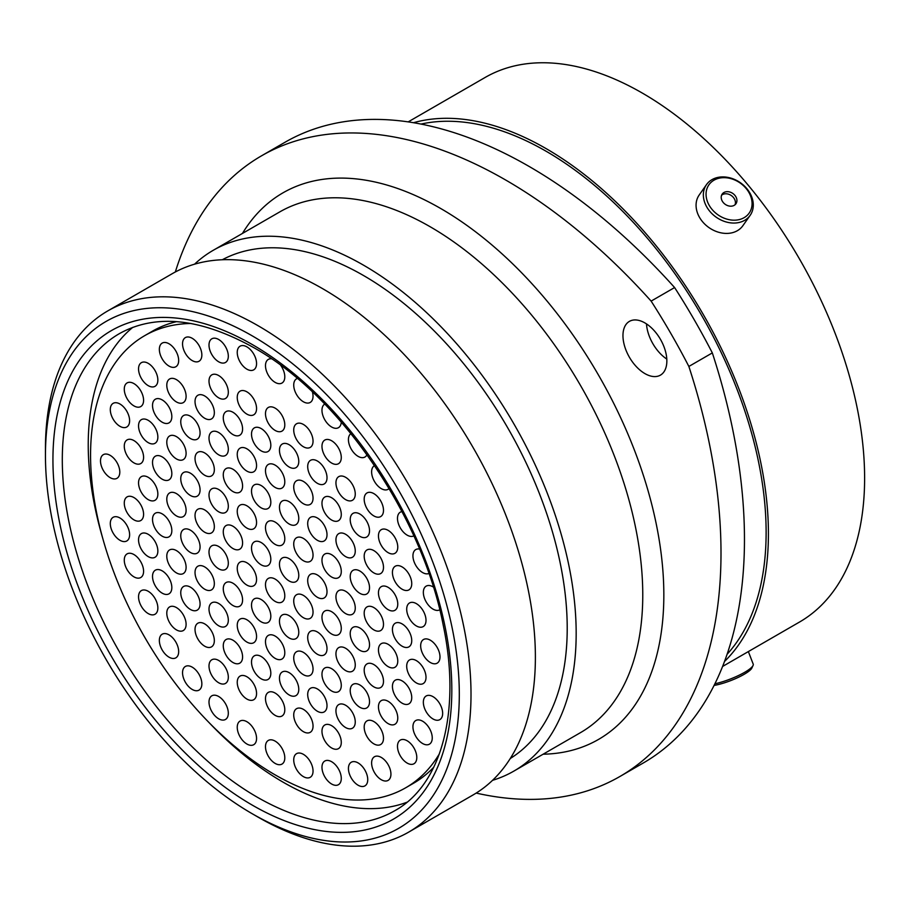 <?xml version="1.0" encoding="UTF-8"?>
<svg xmlns="http://www.w3.org/2000/svg" width="909" height="909" viewBox="0 0 909 909"><rect width="100%" height="100%" fill="white"/><g stroke="black" fill="none" stroke-linecap="round" stroke-linejoin="round"><path stroke-width="1.36" d="M258.224 817.214L252.372 813.828A292.641 168.96 -120 0 0 252.384 813.828A292.641 168.96 -120 0 0 459.306 694.362A292.641 168.96 -120 0 0 252.384 335.944A292.641 168.96 -120 0 0 45.45 455.42A292.641 168.96 -120 0 0 252.372 813.828L258.236 817.214A300.913 173.733 60 0 1 258.224 817.214A300.913 173.733 60 0 1 258.224 817.202A300.913 173.733 60 0 0 408.686 832.11L473.066 794.955A300.913 173.733 60 0 0 519.187 553.82A300.913 173.733 60 0 0 322.604 288.653A300.913 173.733 60 0 0 172.142 273.745L107.773 310.912A300.913 173.733 60 0 1 258.236 325.808A300.913 173.733 60 0 1 454.818 590.986A300.913 173.733 60 0 1 408.686 832.11M644.913 322.922A31.031 17.919 -120 0 0 629.392 321.388A31.031 17.919 -120 0 0 624.631 346.249A31.031 17.919 -120 0 0 644.913 373.599A31.031 17.919 -120 0 0 660.423 375.144A31.031 17.919 -120 0 0 665.183 350.272A31.031 17.919 -120 0 0 644.913 322.922M666.797 359.078A31.031 17.919 60 0 1 646.492 323.899M222.307 259.747A288.005 166.279 60 0 1 363.566 275.541A288.005 166.279 60 0 1 550.968 526.856A288.005 166.279 60 0 1 510.267 758.504M194.549 264.189A300.674 173.596 60 0 1 213.229 250.305A300.674 173.596 60 0 1 363.566 265.201A300.674 173.596 60 0 1 559.989 530.152A300.674 173.596 60 0 1 513.903 771.082A300.674 173.596 60 0 1 492.53 780.331M420.969 124.079A311.185 179.664 60 0 1 546.093 151.235A311.185 179.664 60 0 1 740.96 399.835A311.185 179.664 60 0 1 727.086 654.298M413.47 122.715A314.412 181.527 60 0 1 546.093 148.599A314.412 181.527 60 0 1 744.732 404.698A314.412 181.527 60 0 1 724.518 661.479M408.186 121.886L485.099 77.481A314.412 181.527 60 0 1 642.299 93.059A314.412 181.527 60 0 1 847.699 370.122A314.412 181.527 60 0 1 799.5 622.051L722.587 666.456M712.326 352.908A488.292 281.915 60 0 1 643.345 762.958L619.87 776.513A488.292 281.915 -120 0 0 688.863 366.452L712.326 352.908A460.147 265.667 60 0 0 674.603 287.551L651.128 301.106A460.147 265.667 60 0 1 688.863 366.452M651.128 301.106A488.292 281.915 -120 0 0 261.519 155.825L284.994 142.27A488.292 281.915 60 0 1 674.603 287.551M476.18 793.08A488.292 281.915 -120 0 0 619.87 776.513M261.519 155.825A488.292 281.915 -120 0 0 175.323 271.984M45.45 455.42L45.45 448.66A300.913 173.733 60 0 1 107.773 310.912M714.906 683.784A26.702 5.647 -21.2 0 0 751.925 667.047A26.702 5.647 -21.2 0 0 753.061 665.468L751.857 668.035A24.6 5.193 158.8 0 1 750.811 669.49A24.6 5.193 158.8 0 1 714.099 685.409M753.061 665.468A26.702 5.647 -21.2 0 0 753.209 664.104L748.357 651.583M733.415 220.171A24.6 19.396 35.1 0 0 751.663 199.605A24.6 19.396 35.1 0 0 724.723 177.675A24.6 19.396 35.1 0 0 706.475 198.253A24.6 19.396 35.1 0 0 733.415 220.171M723.609 176.925A26.702 21.055 -144.9 0 1 748.539 190.879A26.702 21.055 -144.9 0 1 750.164 215.331A26.702 21.055 -144.9 0 1 733.04 223.046A26.702 21.055 -144.9 0 1 708.111 209.093A26.702 21.055 -144.9 0 1 706.486 184.629A26.702 21.055 -144.9 0 1 723.609 176.925M721.348 198.696A8.408 6.636 35.1 0 0 727.825 205.673A8.408 6.636 35.1 0 0 735.949 203.764A8.408 6.636 35.1 0 0 736.79 199.162A8.408 6.636 35.1 0 0 730.302 192.174A8.408 6.636 35.1 0 0 722.189 194.094A8.408 6.636 35.1 0 0 721.348 198.696M735.074 204.73A8.408 6.636 35.1 0 0 735.301 201.275A8.408 6.636 35.1 0 0 729.575 194.583A8.408 6.636 35.1 0 0 721.576 195.242M706.486 184.629L699.203 194.992A26.702 21.055 35.1 0 0 700.828 219.455A26.702 21.055 35.1 0 0 725.757 233.408A26.702 21.055 35.1 0 0 742.88 225.693L750.164 215.331M289.119 580.965A13.658 7.886 60 0 1 280.199 568.932A13.658 7.886 60 0 1 282.29 557.99A13.658 7.886 60 0 1 289.119 558.66A13.658 7.886 60 0 1 298.038 570.693A13.658 7.886 60 0 1 295.948 581.646A13.658 7.886 60 0 1 289.119 580.965M303.39 617.7A13.658 7.886 60 0 1 294.459 605.667A13.658 7.886 60 0 1 296.561 594.725A13.658 7.886 60 0 1 303.39 595.395A13.658 7.886 60 0 1 312.31 607.428A13.658 7.886 60 0 1 310.208 618.37A13.658 7.886 60 0 1 303.39 617.7M275.143 601.394A13.658 7.886 60 0 1 266.223 589.362A13.658 7.886 60 0 1 268.314 578.419A13.658 7.886 60 0 1 275.143 579.09A13.658 7.886 60 0 1 284.062 591.123A13.658 7.886 60 0 1 281.972 602.065A13.658 7.886 60 0 1 275.143 601.394M246.896 585.089A13.658 7.886 60 0 1 237.976 573.056A13.658 7.886 60 0 1 240.078 562.103A13.658 7.886 60 0 1 246.896 562.785A13.658 7.886 60 0 1 255.827 574.818A13.658 7.886 60 0 1 253.725 585.76A13.658 7.886 60 0 1 246.896 585.089M232.931 548.525A13.658 7.886 60 0 1 224.012 536.492A13.658 7.886 60 0 1 226.102 525.55A13.658 7.886 60 0 1 232.931 526.231A13.658 7.886 60 0 1 241.851 538.264A13.658 7.886 60 0 1 239.76 549.206A13.658 7.886 60 0 1 232.931 548.525M246.896 528.095A13.658 7.886 60 0 1 237.976 516.062A13.658 7.886 60 0 1 240.078 505.12A13.658 7.886 60 0 1 246.896 505.802A13.658 7.886 60 0 1 255.827 517.835A13.658 7.886 60 0 1 253.725 528.777A13.658 7.886 60 0 1 246.896 528.095M303.39 560.717A13.658 7.886 60 0 1 294.459 548.672A13.658 7.886 60 0 1 296.561 537.73A13.658 7.886 60 0 1 303.39 538.412A13.658 7.886 60 0 1 312.31 550.445A13.658 7.886 60 0 1 310.208 561.387A13.658 7.886 60 0 1 303.39 560.717M317.355 597.27A13.658 7.886 60 0 1 308.435 585.237A13.658 7.886 60 0 1 310.526 574.295A13.658 7.886 60 0 1 317.355 574.965A13.658 7.886 60 0 1 326.274 587.009A13.658 7.886 60 0 1 324.183 597.952A13.658 7.886 60 0 1 317.355 597.27M331.626 634.005A13.658 7.886 60 0 1 322.706 621.972A13.658 7.886 60 0 1 324.797 611.03A13.658 7.886 60 0 1 331.626 611.7A13.658 7.886 60 0 1 340.545 623.733A13.658 7.886 60 0 1 338.455 634.675A13.658 7.886 60 0 1 331.626 634.005M317.355 654.253A13.658 7.886 60 0 1 308.435 642.22A13.658 7.886 60 0 1 310.526 631.278A13.658 7.886 60 0 1 317.355 631.96A13.658 7.886 60 0 1 326.274 643.992A13.658 7.886 60 0 1 324.183 654.934A13.658 7.886 60 0 1 317.355 654.253M289.119 637.948A13.658 7.886 60 0 1 280.199 625.915A13.658 7.886 60 0 1 282.29 614.973A13.658 7.886 60 0 1 289.119 615.654A13.658 7.886 60 0 1 298.038 627.687A13.658 7.886 60 0 1 295.948 638.629A13.658 7.886 60 0 1 289.119 637.948M261.167 621.813A13.658 7.886 60 0 1 252.248 609.78A13.658 7.886 60 0 1 254.338 598.838A13.658 7.886 60 0 1 261.167 599.52A13.658 7.886 60 0 1 270.087 611.552A13.658 7.886 60 0 1 267.996 622.495A13.658 7.886 60 0 1 261.167 621.813M232.931 605.508A13.658 7.886 60 0 1 224.012 593.475A13.658 7.886 60 0 1 226.102 582.533A13.658 7.886 60 0 1 232.931 583.214A13.658 7.886 60 0 1 241.851 595.247A13.658 7.886 60 0 1 239.76 606.189A13.658 7.886 60 0 1 232.931 605.508M218.66 568.784A13.658 7.886 60 0 1 209.74 556.751A13.658 7.886 60 0 1 211.831 545.798A13.658 7.886 60 0 1 218.66 546.479A13.658 7.886 60 0 1 227.58 558.512A13.658 7.886 60 0 1 225.489 569.454A13.658 7.886 60 0 1 218.66 568.784M204.684 532.219A13.658 7.886 60 0 1 195.765 520.187A13.658 7.886 60 0 1 197.855 509.245A13.658 7.886 60 0 1 204.684 509.926A13.658 7.886 60 0 1 213.604 521.959A13.658 7.886 60 0 1 211.513 532.901A13.658 7.886 60 0 1 204.684 532.219M218.66 511.79A13.658 7.886 60 0 1 209.74 499.757A13.658 7.886 60 0 1 211.831 488.815A13.658 7.886 60 0 1 218.66 489.497A13.658 7.886 60 0 1 227.58 501.529A13.658 7.886 60 0 1 225.489 512.471A13.658 7.886 60 0 1 218.66 511.79M232.931 491.542A13.658 7.886 60 0 1 224.012 479.509A13.658 7.886 60 0 1 226.102 468.567A13.658 7.886 60 0 1 232.931 469.237A13.658 7.886 60 0 1 241.851 481.27A13.658 7.886 60 0 1 239.76 492.224A13.658 7.886 60 0 1 232.931 491.542M261.167 507.847A13.658 7.886 60 0 1 252.248 495.814A13.658 7.886 60 0 1 254.338 484.872A13.658 7.886 60 0 1 261.167 485.542A13.658 7.886 60 0 1 270.087 497.587A13.658 7.886 60 0 1 267.996 508.529A13.658 7.886 60 0 1 261.167 507.847M289.119 523.982A13.658 7.886 60 0 1 280.199 511.949A13.658 7.886 60 0 1 282.29 501.007A13.658 7.886 60 0 1 289.119 501.677A13.658 7.886 60 0 1 298.038 513.71A13.658 7.886 60 0 1 295.948 524.652A13.658 7.886 60 0 1 289.119 523.982M317.355 540.287A13.658 7.886 60 0 1 308.435 528.254A13.658 7.886 60 0 1 310.526 517.312A13.658 7.886 60 0 1 317.355 517.982A13.658 7.886 60 0 1 326.274 530.015A13.658 7.886 60 0 1 324.183 540.957A13.658 7.886 60 0 1 317.355 540.287M331.626 577.022A13.658 7.886 60 0 1 322.706 564.978A13.658 7.886 60 0 1 324.797 554.036A13.658 7.886 60 0 1 331.626 554.717A13.658 7.886 60 0 1 340.545 566.75A13.658 7.886 60 0 1 338.455 577.692A13.658 7.886 60 0 1 331.626 577.022M345.602 613.575A13.658 7.886 60 0 1 336.682 601.542A13.658 7.886 60 0 1 338.773 590.6A13.658 7.886 60 0 1 345.602 591.27A13.658 7.886 60 0 1 354.521 603.315A13.658 7.886 60 0 1 352.431 614.257A13.658 7.886 60 0 1 345.602 613.575M359.873 650.31A13.658 7.886 60 0 1 350.954 638.277A13.658 7.886 60 0 1 353.044 627.335A13.658 7.886 60 0 1 359.873 628.005A13.658 7.886 60 0 1 368.793 640.038A13.658 7.886 60 0 1 366.702 650.98A13.658 7.886 60 0 1 359.873 650.31M345.602 670.558A13.658 7.886 60 0 1 336.682 658.525A13.658 7.886 60 0 1 338.773 647.583A13.658 7.886 60 0 1 345.602 648.265A13.658 7.886 60 0 1 354.521 660.298A13.658 7.886 60 0 1 352.431 671.24A13.658 7.886 60 0 1 345.602 670.558M331.626 690.988A13.658 7.886 60 0 1 322.706 678.955A13.658 7.886 60 0 1 324.797 668.013A13.658 7.886 60 0 1 331.626 668.683A13.658 7.886 60 0 1 340.545 680.716A13.658 7.886 60 0 1 338.455 691.658A13.658 7.886 60 0 1 331.626 690.988M303.39 674.683A13.658 7.886 60 0 1 294.459 662.65A13.658 7.886 60 0 1 296.561 651.708A13.658 7.886 60 0 1 303.39 652.378A13.658 7.886 60 0 1 312.31 664.411A13.658 7.886 60 0 1 310.208 675.353A13.658 7.886 60 0 1 303.39 674.683M275.143 658.377A13.658 7.886 60 0 1 266.223 646.344A13.658 7.886 60 0 1 268.314 635.402A13.658 7.886 60 0 1 275.143 636.073A13.658 7.886 60 0 1 284.062 648.106A13.658 7.886 60 0 1 281.972 659.048A13.658 7.886 60 0 1 275.143 658.377M246.896 642.072A13.658 7.886 60 0 1 237.976 630.039A13.658 7.886 60 0 1 240.078 619.097A13.658 7.886 60 0 1 246.896 619.768A13.658 7.886 60 0 1 255.827 631.8A13.658 7.886 60 0 1 253.725 642.743A13.658 7.886 60 0 1 246.896 642.072M218.66 625.767A13.658 7.886 60 0 1 209.74 613.734A13.658 7.886 60 0 1 211.831 602.792A13.658 7.886 60 0 1 218.66 603.462A13.658 7.886 60 0 1 227.58 615.495A13.658 7.886 60 0 1 225.489 626.437A13.658 7.886 60 0 1 218.66 625.767M204.684 589.202A13.658 7.886 60 0 1 195.765 577.17A13.658 7.886 60 0 1 197.855 566.227A13.658 7.886 60 0 1 204.684 566.909A13.658 7.886 60 0 1 213.604 578.942A13.658 7.886 60 0 1 211.513 589.884A13.658 7.886 60 0 1 204.684 589.202M190.413 552.479A13.658 7.886 60 0 1 181.493 540.435A13.658 7.886 60 0 1 183.584 529.492A13.658 7.886 60 0 1 190.413 530.174A13.658 7.886 60 0 1 199.332 542.207A13.658 7.886 60 0 1 197.242 553.149A13.658 7.886 60 0 1 190.413 552.479M176.448 515.914A13.658 7.886 60 0 1 167.529 503.881A13.658 7.886 60 0 1 169.619 492.939A13.658 7.886 60 0 1 176.448 493.61A13.658 7.886 60 0 1 185.368 505.654A13.658 7.886 60 0 1 183.277 516.596A13.658 7.886 60 0 1 176.448 515.914M190.413 495.485A13.658 7.886 60 0 1 181.493 483.452A13.658 7.886 60 0 1 183.584 472.51A13.658 7.886 60 0 1 190.413 473.191A13.658 7.886 60 0 1 199.332 485.224A13.658 7.886 60 0 1 197.242 496.166A13.658 7.886 60 0 1 190.413 495.485M204.684 475.237A13.658 7.886 60 0 1 195.765 463.204A13.658 7.886 60 0 1 197.855 452.262A13.658 7.886 60 0 1 204.684 452.932A13.658 7.886 60 0 1 213.604 464.965A13.658 7.886 60 0 1 211.513 475.907A13.658 7.886 60 0 1 204.684 475.237M218.66 454.807A13.658 7.886 60 0 1 209.74 442.774A13.658 7.886 60 0 1 211.831 431.832A13.658 7.886 60 0 1 218.66 432.514A13.658 7.886 60 0 1 227.58 444.546A13.658 7.886 60 0 1 225.489 455.489A13.658 7.886 60 0 1 218.66 454.807M246.896 471.112A13.658 7.886 60 0 1 237.976 459.079A13.658 7.886 60 0 1 240.078 448.137A13.658 7.886 60 0 1 246.896 448.819A13.658 7.886 60 0 1 255.827 460.852A13.658 7.886 60 0 1 253.725 471.794A13.658 7.886 60 0 1 246.896 471.112M275.143 487.417A13.658 7.886 60 0 1 266.223 475.384A13.658 7.886 60 0 1 268.314 464.442A13.658 7.886 60 0 1 275.143 465.124A13.658 7.886 60 0 1 284.062 477.157A13.658 7.886 60 0 1 281.972 488.099A13.658 7.886 60 0 1 275.143 487.417M303.39 503.722A13.658 7.886 60 0 1 294.459 491.689A13.658 7.886 60 0 1 296.561 480.747A13.658 7.886 60 0 1 303.39 481.429A13.658 7.886 60 0 1 312.31 493.462A13.658 7.886 60 0 1 310.208 504.404A13.658 7.886 60 0 1 303.39 503.722M331.626 520.028A13.658 7.886 60 0 1 322.706 507.995A13.658 7.886 60 0 1 324.797 497.053A13.658 7.886 60 0 1 331.626 497.734A13.658 7.886 60 0 1 340.545 509.767A13.658 7.886 60 0 1 338.455 520.709A13.658 7.886 60 0 1 331.626 520.028M345.602 556.592A13.658 7.886 60 0 1 336.682 544.559A13.658 7.886 60 0 1 338.773 533.617A13.658 7.886 60 0 1 345.602 534.287A13.658 7.886 60 0 1 354.521 546.32A13.658 7.886 60 0 1 352.431 557.262A13.658 7.886 60 0 1 345.602 556.592M359.873 593.327A13.658 7.886 60 0 1 350.954 581.294A13.658 7.886 60 0 1 353.044 570.341A13.658 7.886 60 0 1 359.873 571.022A13.658 7.886 60 0 1 368.793 583.055A13.658 7.886 60 0 1 366.702 593.997A13.658 7.886 60 0 1 359.873 593.327M373.838 629.88A13.658 7.886 60 0 1 364.918 617.847A13.658 7.886 60 0 1 367.009 606.905A13.658 7.886 60 0 1 373.838 607.576A13.658 7.886 60 0 1 382.757 619.62A13.658 7.886 60 0 1 380.666 630.562A13.658 7.886 60 0 1 373.838 629.88M388.109 666.615A13.658 7.886 60 0 1 379.189 654.582A13.658 7.886 60 0 1 381.28 643.64A13.658 7.886 60 0 1 388.109 644.311A13.658 7.886 60 0 1 397.028 656.343A13.658 7.886 60 0 1 394.938 667.286A13.658 7.886 60 0 1 388.109 666.615M373.838 686.863A13.658 7.886 60 0 1 364.918 674.83A13.658 7.886 60 0 1 367.009 663.888A13.658 7.886 60 0 1 373.838 664.57A13.658 7.886 60 0 1 382.757 676.603A13.658 7.886 60 0 1 380.666 687.545A13.658 7.886 60 0 1 373.838 686.863M359.873 707.293A13.658 7.886 60 0 1 350.954 695.26A13.658 7.886 60 0 1 353.044 684.318A13.658 7.886 60 0 1 359.873 684.988A13.658 7.886 60 0 1 368.793 697.021A13.658 7.886 60 0 1 366.702 707.963A13.658 7.886 60 0 1 359.873 707.293M345.602 727.541A13.658 7.886 60 0 1 336.682 715.508A13.658 7.886 60 0 1 338.773 704.566A13.658 7.886 60 0 1 345.602 705.248A13.658 7.886 60 0 1 354.521 717.281A13.658 7.886 60 0 1 352.431 728.223A13.658 7.886 60 0 1 345.602 727.541M317.355 711.236A13.658 7.886 60 0 1 308.435 699.203A13.658 7.886 60 0 1 310.526 688.261A13.658 7.886 60 0 1 317.355 688.942A13.658 7.886 60 0 1 326.274 700.975A13.658 7.886 60 0 1 324.183 711.917A13.658 7.886 60 0 1 317.355 711.236M289.119 694.931A13.658 7.886 60 0 1 280.199 682.898A13.658 7.886 60 0 1 282.29 671.956A13.658 7.886 60 0 1 289.119 672.637A13.658 7.886 60 0 1 298.038 684.67A13.658 7.886 60 0 1 295.948 695.612A13.658 7.886 60 0 1 289.119 694.931M261.167 678.796A13.658 7.886 60 0 1 252.248 666.763A13.658 7.886 60 0 1 254.338 655.821A13.658 7.886 60 0 1 261.167 656.503A13.658 7.886 60 0 1 270.087 668.535A13.658 7.886 60 0 1 267.996 679.477A13.658 7.886 60 0 1 261.167 678.796M232.931 662.491A13.658 7.886 60 0 1 224.012 650.458A13.658 7.886 60 0 1 226.102 639.516A13.658 7.886 60 0 1 232.931 640.197A13.658 7.886 60 0 1 241.851 652.23A13.658 7.886 60 0 1 239.76 663.172A13.658 7.886 60 0 1 232.931 662.491M204.684 646.185A13.658 7.886 60 0 1 195.765 634.152A13.658 7.886 60 0 1 197.855 623.21A13.658 7.886 60 0 1 204.684 623.892A13.658 7.886 60 0 1 213.604 635.925A13.658 7.886 60 0 1 211.513 646.867A13.658 7.886 60 0 1 204.684 646.185M190.413 609.462A13.658 7.886 60 0 1 181.493 597.429A13.658 7.886 60 0 1 183.584 586.487A13.658 7.886 60 0 1 190.413 587.157A13.658 7.886 60 0 1 199.332 599.19A13.658 7.886 60 0 1 197.242 610.132A13.658 7.886 60 0 1 190.413 609.462M176.448 572.897A13.658 7.886 60 0 1 167.529 560.864A13.658 7.886 60 0 1 169.619 549.922A13.658 7.886 60 0 1 176.448 550.604A13.658 7.886 60 0 1 185.368 562.637A13.658 7.886 60 0 1 183.277 573.579A13.658 7.886 60 0 1 176.448 572.897M162.177 536.174A13.658 7.886 60 0 1 153.257 524.129A13.658 7.886 60 0 1 155.348 513.187A13.658 7.886 60 0 1 162.177 513.869A13.658 7.886 60 0 1 171.097 525.902A13.658 7.886 60 0 1 169.006 536.844A13.658 7.886 60 0 1 162.177 536.174M148.201 499.609A13.658 7.886 60 0 1 139.282 487.576A13.658 7.886 60 0 1 141.372 476.634A13.658 7.886 60 0 1 148.201 477.305A13.658 7.886 60 0 1 157.121 489.349A13.658 7.886 60 0 1 155.03 500.291A13.658 7.886 60 0 1 148.201 499.609M162.177 479.179A13.658 7.886 60 0 1 153.257 467.146A13.658 7.886 60 0 1 155.348 456.204A13.658 7.886 60 0 1 162.177 456.886A13.658 7.886 60 0 1 171.097 468.919A13.658 7.886 60 0 1 169.006 479.861A13.658 7.886 60 0 1 162.177 479.179M176.448 458.931A13.658 7.886 60 0 1 167.529 446.898A13.658 7.886 60 0 1 169.619 435.956A13.658 7.886 60 0 1 176.448 436.627A13.658 7.886 60 0 1 185.368 448.66A13.658 7.886 60 0 1 183.277 459.602A13.658 7.886 60 0 1 176.448 458.931M190.413 438.502A13.658 7.886 60 0 1 181.493 426.469A13.658 7.886 60 0 1 183.584 415.527A13.658 7.886 60 0 1 190.413 416.208A13.658 7.886 60 0 1 199.332 428.241A13.658 7.886 60 0 1 197.242 439.183A13.658 7.886 60 0 1 190.413 438.502M204.684 418.254A13.658 7.886 60 0 1 195.765 406.221A13.658 7.886 60 0 1 197.855 395.279A13.658 7.886 60 0 1 204.684 395.949A13.658 7.886 60 0 1 213.604 407.982A13.658 7.886 60 0 1 211.513 418.924A13.658 7.886 60 0 1 204.684 418.254M232.931 434.559A13.658 7.886 60 0 1 224.012 422.526A13.658 7.886 60 0 1 226.102 411.584A13.658 7.886 60 0 1 232.931 412.254A13.658 7.886 60 0 1 241.851 424.287A13.658 7.886 60 0 1 239.76 435.229A13.658 7.886 60 0 1 232.931 434.559M261.167 450.864A13.658 7.886 60 0 1 252.248 438.831A13.658 7.886 60 0 1 254.338 427.889A13.658 7.886 60 0 1 261.167 428.559A13.658 7.886 60 0 1 270.087 440.592A13.658 7.886 60 0 1 267.996 451.534A13.658 7.886 60 0 1 261.167 450.864M289.119 466.999A13.658 7.886 60 0 1 280.199 454.966A13.658 7.886 60 0 1 282.29 444.024A13.658 7.886 60 0 1 289.119 444.694A13.658 7.886 60 0 1 298.038 456.727A13.658 7.886 60 0 1 295.948 467.669A13.658 7.886 60 0 1 289.119 466.999M317.355 483.304A13.658 7.886 60 0 1 308.435 471.271A13.658 7.886 60 0 1 310.526 460.329A13.658 7.886 60 0 1 317.355 460.999A13.658 7.886 60 0 1 326.274 473.032A13.658 7.886 60 0 1 324.183 483.974A13.658 7.886 60 0 1 317.355 483.304M345.602 499.609A13.658 7.886 60 0 1 336.682 487.576A13.658 7.886 60 0 1 338.773 476.634A13.658 7.886 60 0 1 345.602 477.305A13.658 7.886 60 0 1 354.521 489.337A13.658 7.886 60 0 1 352.431 500.28A13.658 7.886 60 0 1 345.602 499.609M359.873 536.333A13.658 7.886 60 0 1 350.954 524.3A13.658 7.886 60 0 1 353.044 513.358A13.658 7.886 60 0 1 359.873 514.039A13.658 7.886 60 0 1 368.793 526.072A13.658 7.886 60 0 1 366.702 537.014A13.658 7.886 60 0 1 359.873 536.333M373.838 572.897A13.658 7.886 60 0 1 364.918 560.864A13.658 7.886 60 0 1 367.009 549.922A13.658 7.886 60 0 1 373.838 550.593A13.658 7.886 60 0 1 382.757 562.626A13.658 7.886 60 0 1 380.666 573.568A13.658 7.886 60 0 1 373.838 572.897M388.109 609.632A13.658 7.886 60 0 1 379.189 597.599A13.658 7.886 60 0 1 381.28 586.646A13.658 7.886 60 0 1 388.109 587.328A13.658 7.886 60 0 1 397.028 599.361A13.658 7.886 60 0 1 394.938 610.303A13.658 7.886 60 0 1 388.109 609.632M402.085 646.185A13.658 7.886 60 0 1 393.165 634.152A13.658 7.886 60 0 1 395.256 623.21A13.658 7.886 60 0 1 402.085 623.892A13.658 7.886 60 0 1 411.004 635.925A13.658 7.886 60 0 1 408.914 646.867A13.658 7.886 60 0 1 402.085 646.185M416.356 682.92A13.658 7.886 60 0 1 407.437 670.887A13.658 7.886 60 0 1 409.527 659.945A13.658 7.886 60 0 1 416.356 660.616A13.658 7.886 60 0 1 425.276 672.649A13.658 7.886 60 0 1 423.185 683.591A13.658 7.886 60 0 1 416.356 682.92M402.085 703.168A13.658 7.886 60 0 1 393.165 691.135A13.658 7.886 60 0 1 395.256 680.193A13.658 7.886 60 0 1 402.085 680.875A13.658 7.886 60 0 1 411.004 692.908A13.658 7.886 60 0 1 408.914 703.85A13.658 7.886 60 0 1 402.085 703.168M388.109 723.598A13.658 7.886 60 0 1 379.189 711.565A13.658 7.886 60 0 1 381.28 700.623A13.658 7.886 60 0 1 388.109 701.293A13.658 7.886 60 0 1 397.028 713.326A13.658 7.886 60 0 1 394.938 724.268A13.658 7.886 60 0 1 388.109 723.598M373.838 743.846A13.658 7.886 60 0 1 364.918 731.813A13.658 7.886 60 0 1 367.009 720.871A13.658 7.886 60 0 1 373.838 721.553A13.658 7.886 60 0 1 382.757 733.586A13.658 7.886 60 0 1 380.666 744.528A13.658 7.886 60 0 1 373.838 743.846M331.626 747.971A13.658 7.886 60 0 1 322.706 735.938A13.658 7.886 60 0 1 324.797 724.996A13.658 7.886 60 0 1 331.626 725.666A13.658 7.886 60 0 1 340.545 737.699A13.658 7.886 60 0 1 338.455 748.641A13.658 7.886 60 0 1 331.626 747.971M303.39 731.665A13.658 7.886 60 0 1 294.459 719.633A13.658 7.886 60 0 1 296.561 708.69A13.658 7.886 60 0 1 303.39 709.361A13.658 7.886 60 0 1 312.31 721.394A13.658 7.886 60 0 1 310.208 732.336A13.658 7.886 60 0 1 303.39 731.665M275.143 715.36A13.658 7.886 60 0 1 266.223 703.327A13.658 7.886 60 0 1 268.314 692.385A13.658 7.886 60 0 1 275.143 693.056A13.658 7.886 60 0 1 284.062 705.089A13.658 7.886 60 0 1 281.972 716.031A13.658 7.886 60 0 1 275.143 715.36M246.896 699.055A13.658 7.886 60 0 1 237.976 687.022A13.658 7.886 60 0 1 240.078 676.08A13.658 7.886 60 0 1 246.896 676.75A13.658 7.886 60 0 1 255.827 688.783A13.658 7.886 60 0 1 253.725 699.725A13.658 7.886 60 0 1 246.896 699.055M218.66 682.75A13.658 7.886 60 0 1 209.74 670.717A13.658 7.886 60 0 1 211.831 659.775A13.658 7.886 60 0 1 218.66 660.445A13.658 7.886 60 0 1 227.58 672.478A13.658 7.886 60 0 1 225.489 683.42A13.658 7.886 60 0 1 218.66 682.75M176.448 629.88A13.658 7.886 60 0 1 167.529 617.847A13.658 7.886 60 0 1 169.619 606.905A13.658 7.886 60 0 1 176.448 607.587A13.658 7.886 60 0 1 185.368 619.62A13.658 7.886 60 0 1 183.277 630.562A13.658 7.886 60 0 1 176.448 629.88M162.177 593.157A13.658 7.886 60 0 1 153.257 581.124A13.658 7.886 60 0 1 155.348 570.182A13.658 7.886 60 0 1 162.177 570.852A13.658 7.886 60 0 1 171.097 582.885A13.658 7.886 60 0 1 169.006 593.827A13.658 7.886 60 0 1 162.177 593.157M148.201 556.592A13.658 7.886 60 0 1 139.282 544.559A13.658 7.886 60 0 1 141.372 533.617A13.658 7.886 60 0 1 148.201 534.299A13.658 7.886 60 0 1 157.121 546.332A13.658 7.886 60 0 1 155.03 557.274A13.658 7.886 60 0 1 148.201 556.592M133.93 519.857A13.658 7.886 60 0 1 125.01 507.824A13.658 7.886 60 0 1 127.101 496.882A13.658 7.886 60 0 1 133.93 497.564A13.658 7.886 60 0 1 142.849 509.597A13.658 7.886 60 0 1 140.759 520.539A13.658 7.886 60 0 1 133.93 519.857M133.93 462.874A13.658 7.886 60 0 1 125.01 450.841A13.658 7.886 60 0 1 127.101 439.899A13.658 7.886 60 0 1 133.93 440.581A13.658 7.886 60 0 1 142.849 452.614A13.658 7.886 60 0 1 140.759 463.556A13.658 7.886 60 0 1 133.93 462.874M148.201 442.626A13.658 7.886 60 0 1 139.282 430.593A13.658 7.886 60 0 1 141.372 419.651A13.658 7.886 60 0 1 148.201 420.322A13.658 7.886 60 0 1 157.121 432.354A13.658 7.886 60 0 1 155.03 443.297A13.658 7.886 60 0 1 148.201 442.626M162.177 422.196A13.658 7.886 60 0 1 153.257 410.164A13.658 7.886 60 0 1 155.348 399.221A13.658 7.886 60 0 1 162.177 399.903A13.658 7.886 60 0 1 171.097 411.936A13.658 7.886 60 0 1 169.006 422.878A13.658 7.886 60 0 1 162.177 422.196M176.448 401.948A13.658 7.886 60 0 1 167.529 389.916A13.658 7.886 60 0 1 169.619 378.973A13.658 7.886 60 0 1 176.448 379.644A13.658 7.886 60 0 1 185.368 391.677A13.658 7.886 60 0 1 183.277 402.619A13.658 7.886 60 0 1 176.448 401.948M218.66 397.824A13.658 7.886 60 0 1 209.74 385.791A13.658 7.886 60 0 1 211.831 374.849A13.658 7.886 60 0 1 218.66 375.531A13.658 7.886 60 0 1 227.58 387.564A13.658 7.886 60 0 1 225.489 398.506A13.658 7.886 60 0 1 218.66 397.824M246.896 414.129A13.658 7.886 60 0 1 237.976 402.096A13.658 7.886 60 0 1 240.078 391.154A13.658 7.886 60 0 1 246.896 391.836A13.658 7.886 60 0 1 255.827 403.869A13.658 7.886 60 0 1 253.725 414.811A13.658 7.886 60 0 1 246.896 414.129M275.143 430.434A13.658 7.886 60 0 1 266.223 418.401A13.658 7.886 60 0 1 268.314 407.459A13.658 7.886 60 0 1 275.143 408.141A13.658 7.886 60 0 1 284.062 420.174A13.658 7.886 60 0 1 281.972 431.116A13.658 7.886 60 0 1 275.143 430.434M303.39 446.739A13.658 7.886 60 0 1 294.459 434.707A13.658 7.886 60 0 1 296.561 423.764A13.658 7.886 60 0 1 303.39 424.446A13.658 7.886 60 0 1 312.31 436.479A13.658 7.886 60 0 1 310.208 447.421A13.658 7.886 60 0 1 303.39 446.739M331.626 463.045A13.658 7.886 60 0 1 322.706 451.012A13.658 7.886 60 0 1 324.797 440.07A13.658 7.886 60 0 1 331.626 440.751A13.658 7.886 60 0 1 340.545 452.784A13.658 7.886 60 0 1 338.455 463.726A13.658 7.886 60 0 1 331.626 463.045M373.838 515.914A13.658 7.886 60 0 1 364.918 503.881A13.658 7.886 60 0 1 367.009 492.939A13.658 7.886 60 0 1 373.838 493.61A13.658 7.886 60 0 1 382.757 505.643A13.658 7.886 60 0 1 380.666 516.585A13.658 7.886 60 0 1 373.838 515.914M388.109 552.638A13.658 7.886 60 0 1 379.189 540.605A13.658 7.886 60 0 1 381.28 529.663A13.658 7.886 60 0 1 388.109 530.345A13.658 7.886 60 0 1 397.028 542.378A13.658 7.886 60 0 1 394.938 553.32A13.658 7.886 60 0 1 388.109 552.638M402.085 589.202A13.658 7.886 60 0 1 393.165 577.17A13.658 7.886 60 0 1 395.256 566.227A13.658 7.886 60 0 1 402.085 566.898A13.658 7.886 60 0 1 411.004 578.931A13.658 7.886 60 0 1 408.914 589.884A13.658 7.886 60 0 1 402.085 589.202M416.356 625.937A13.658 7.886 60 0 1 407.437 613.905A13.658 7.886 60 0 1 409.527 602.962A13.658 7.886 60 0 1 416.356 603.633A13.658 7.886 60 0 1 425.276 615.666A13.658 7.886 60 0 1 423.185 626.608A13.658 7.886 60 0 1 416.356 625.937M430.321 662.491A13.658 7.886 60 0 1 421.401 650.458A13.658 7.886 60 0 1 423.503 639.516A13.658 7.886 60 0 1 430.321 640.197A13.658 7.886 60 0 1 439.252 652.23A13.658 7.886 60 0 1 437.149 663.172A13.658 7.886 60 0 1 430.321 662.491M433.002 718.962A13.658 7.886 60 0 1 424.083 706.929A13.658 7.886 60 0 1 426.173 695.987A13.658 7.886 60 0 1 433.002 696.658A13.658 7.886 60 0 1 441.922 708.69A13.658 7.886 60 0 1 439.831 719.633A13.658 7.886 60 0 1 433.002 718.962M422.594 743.505A13.658 7.886 60 0 1 413.675 731.472A13.658 7.886 60 0 1 415.765 720.53A13.658 7.886 60 0 1 422.594 721.201A13.658 7.886 60 0 1 431.514 733.233A13.658 7.886 60 0 1 429.423 744.176A13.658 7.886 60 0 1 422.594 743.505M407.141 763.071A13.658 7.886 60 0 1 398.222 751.039A13.658 7.886 60 0 1 400.312 740.096A13.658 7.886 60 0 1 407.141 740.767A13.658 7.886 60 0 1 416.061 752.811A13.658 7.886 60 0 1 413.97 763.753A13.658 7.886 60 0 1 407.141 763.071M381.269 779.717A13.658 7.886 60 0 1 372.349 767.685A13.658 7.886 60 0 1 374.451 756.742A13.658 7.886 60 0 1 381.269 757.424A13.658 7.886 60 0 1 390.2 769.457A13.658 7.886 60 0 1 388.098 780.399A13.658 7.886 60 0 1 381.269 779.717M358.089 785.217A13.658 7.886 60 0 1 349.17 773.184A13.658 7.886 60 0 1 351.26 762.242A13.658 7.886 60 0 1 358.089 762.912A13.658 7.886 60 0 1 367.009 774.945A13.658 7.886 60 0 1 364.918 785.887A13.658 7.886 60 0 1 358.089 785.217M331.626 784.012A13.658 7.886 60 0 1 322.706 771.98A13.658 7.886 60 0 1 324.797 761.038A13.658 7.886 60 0 1 331.626 761.708A13.658 7.886 60 0 1 340.545 773.741A13.658 7.886 60 0 1 338.455 784.683A13.658 7.886 60 0 1 331.626 784.012M303.39 776.627A13.658 7.886 60 0 1 294.459 764.594A13.658 7.886 60 0 1 296.561 753.652A13.658 7.886 60 0 1 303.39 754.334A13.658 7.886 60 0 1 312.31 766.367A13.658 7.886 60 0 1 310.208 777.309A13.658 7.886 60 0 1 303.39 776.627M275.143 763.412A13.658 7.886 60 0 1 266.223 751.379A13.658 7.886 60 0 1 268.314 740.437A13.658 7.886 60 0 1 275.143 741.119A13.658 7.886 60 0 1 284.062 753.152A13.658 7.886 60 0 1 281.972 764.094A13.658 7.886 60 0 1 275.143 763.412M246.896 744.016A13.658 7.886 60 0 1 237.976 731.984A13.658 7.886 60 0 1 240.078 721.042A13.658 7.886 60 0 1 246.896 721.723A13.658 7.886 60 0 1 255.827 733.756A13.658 7.886 60 0 1 253.725 744.698A13.658 7.886 60 0 1 246.896 744.016M218.66 718.792A13.658 7.886 60 0 1 209.74 706.759A13.658 7.886 60 0 1 211.831 695.817A13.658 7.886 60 0 1 218.66 696.487A13.658 7.886 60 0 1 227.58 708.52A13.658 7.886 60 0 1 225.489 719.462A13.658 7.886 60 0 1 218.66 718.792M192.197 689.442A13.658 7.886 60 0 1 183.277 677.41A13.658 7.886 60 0 1 185.368 666.467A13.658 7.886 60 0 1 192.197 667.138A13.658 7.886 60 0 1 201.116 679.171A13.658 7.886 60 0 1 199.026 690.113A13.658 7.886 60 0 1 192.197 689.442M169.017 657.173A13.658 7.886 60 0 1 160.086 645.14A13.658 7.886 60 0 1 162.188 634.198A13.658 7.886 60 0 1 169.017 634.868A13.658 7.886 60 0 1 177.937 646.901A13.658 7.886 60 0 1 175.835 657.855A13.658 7.886 60 0 1 169.017 657.173M148.201 613.575A13.658 7.886 60 0 1 139.282 601.542A13.658 7.886 60 0 1 141.372 590.6A13.658 7.886 60 0 1 148.201 591.282A13.658 7.886 60 0 1 157.121 603.315A13.658 7.886 60 0 1 155.03 614.257A13.658 7.886 60 0 1 148.201 613.575M133.93 576.851A13.658 7.886 60 0 1 125.01 564.819A13.658 7.886 60 0 1 127.101 553.876A13.658 7.886 60 0 1 133.93 554.547A13.658 7.886 60 0 1 142.849 566.58A13.658 7.886 60 0 1 140.759 577.522A13.658 7.886 60 0 1 133.93 576.851M261.167 564.83A13.658 7.886 60 0 1 252.248 552.797A13.658 7.886 60 0 1 254.338 541.855A13.658 7.886 60 0 1 261.167 542.537A13.658 7.886 60 0 1 270.087 554.57A13.658 7.886 60 0 1 267.996 565.512A13.658 7.886 60 0 1 261.167 564.83M110.148 477.645A13.658 7.886 60 0 1 101.229 465.601A13.658 7.886 60 0 1 103.319 454.659A13.658 7.886 60 0 1 110.148 455.341A13.658 7.886 60 0 1 119.068 467.374A13.658 7.886 60 0 1 116.977 478.316A13.658 7.886 60 0 1 110.148 477.645M119.965 540.287A13.658 7.886 60 0 1 111.034 528.254A13.658 7.886 60 0 1 113.136 517.312A13.658 7.886 60 0 1 119.965 517.994A13.658 7.886 60 0 1 128.885 530.027A13.658 7.886 60 0 1 126.783 540.969A13.658 7.886 60 0 1 119.965 540.287M119.965 426.321A13.658 7.886 60 0 1 111.034 414.288A13.658 7.886 60 0 1 113.136 403.346A13.658 7.886 60 0 1 119.965 404.016A13.658 7.886 60 0 1 128.885 416.049A13.658 7.886 60 0 1 126.783 426.991A13.658 7.886 60 0 1 119.965 426.321M133.93 405.891A13.658 7.886 60 0 1 125.01 393.858A13.658 7.886 60 0 1 127.101 382.916A13.658 7.886 60 0 1 133.93 383.598A13.658 7.886 60 0 1 142.849 395.631A13.658 7.886 60 0 1 140.759 406.573A13.658 7.886 60 0 1 133.93 405.891M148.201 385.643A13.658 7.886 60 0 1 139.282 373.61A13.658 7.886 60 0 1 141.372 362.668A13.658 7.886 60 0 1 148.201 363.339A13.658 7.886 60 0 1 157.121 375.372A13.658 7.886 60 0 1 155.03 386.314A13.658 7.886 60 0 1 148.201 385.643M169.017 366.077A13.658 7.886 60 0 1 160.086 354.044A13.658 7.886 60 0 1 162.188 343.102A13.658 7.886 60 0 1 169.017 343.772A13.658 7.886 60 0 1 177.937 355.805A13.658 7.886 60 0 1 175.835 366.747A13.658 7.886 60 0 1 169.017 366.077M192.197 360.578A13.658 7.886 60 0 1 183.277 348.545A13.658 7.886 60 0 1 185.368 337.603A13.658 7.886 60 0 1 192.197 338.284A13.658 7.886 60 0 1 201.116 350.317A13.658 7.886 60 0 1 199.026 361.259A13.658 7.886 60 0 1 192.197 360.578M218.66 361.782A13.658 7.886 60 0 1 209.74 349.749A13.658 7.886 60 0 1 211.831 338.807A13.658 7.886 60 0 1 218.66 339.489A13.658 7.886 60 0 1 227.58 351.522A13.658 7.886 60 0 1 225.489 362.464A13.658 7.886 60 0 1 218.66 361.782M246.896 369.168A13.658 7.886 60 0 1 237.976 357.135A13.658 7.886 60 0 1 240.078 346.193A13.658 7.886 60 0 1 246.896 346.863A13.658 7.886 60 0 1 255.827 358.896A13.658 7.886 60 0 1 253.725 369.838A13.658 7.886 60 0 1 246.896 369.168M280.745 365.384A13.658 7.886 60 0 1 281.972 383.053A13.658 7.886 60 0 1 275.143 382.382A13.658 7.886 60 0 1 266.223 370.349A13.658 7.886 60 0 1 268.314 359.407A13.658 7.886 60 0 1 271.473 358.794M312.423 391.938A13.658 7.886 60 0 1 310.208 402.448A13.658 7.886 60 0 1 303.39 401.778A13.658 7.886 60 0 1 294.459 389.745A13.658 7.886 60 0 1 296.561 378.803A13.658 7.886 60 0 1 297.288 378.462M341.273 422.06A13.658 7.886 60 0 1 338.455 427.684A13.658 7.886 60 0 1 331.626 427.003A13.658 7.886 60 0 1 322.718 415.015A13.658 7.886 60 0 1 324.752 404.062M366.975 454.693A13.658 7.886 60 0 1 364.918 457.034A13.658 7.886 60 0 1 358.089 456.352A13.658 7.886 60 0 1 349.261 444.637A13.658 7.886 60 0 1 350.919 433.593M389.097 488.531A13.658 7.886 60 0 1 388.098 489.303A13.658 7.886 60 0 1 381.269 488.622A13.658 7.886 60 0 1 372.349 476.589A13.658 7.886 60 0 1 374.451 465.647A13.658 7.886 60 0 1 374.553 465.59M413.834 535.89A13.658 7.886 60 0 1 407.141 535.14A13.658 7.886 60 0 1 398.222 523.107A13.658 7.886 60 0 1 400.312 512.165A13.658 7.886 60 0 1 401.983 511.585M428.889 573.488A13.658 7.886 60 0 1 422.594 572.556A13.658 7.886 60 0 1 413.675 560.523A13.658 7.886 60 0 1 415.765 549.581A13.658 7.886 60 0 1 419.549 549.07M439.751 609.837A13.658 7.886 60 0 1 433.002 609.11A13.658 7.886 60 0 1 424.083 597.077A13.658 7.886 60 0 1 426.173 586.135A13.658 7.886 60 0 1 433.002 586.816A13.658 7.886 60 0 1 433.354 587.021M275.143 544.377A13.658 7.886 60 0 1 266.223 532.344A13.658 7.886 60 0 1 268.314 521.402A13.658 7.886 60 0 1 275.143 522.084A13.658 7.886 60 0 1 284.062 534.117A13.658 7.886 60 0 1 281.972 545.059A13.658 7.886 60 0 1 275.143 544.377M439.411 753.777A261.031 150.701 60 0 1 405.653 787.808A261.031 150.701 60 0 1 275.143 774.877A261.031 150.701 60 0 1 104.615 544.855A261.031 150.701 60 0 1 144.633 335.694A261.031 150.701 60 0 1 190.981 323.479M406.948 802.238A275.427 159.018 60 0 1 209.025 722.564M144.633 335.694L152.473 331.16A261.031 150.701 60 0 1 176.539 321.65M433.775 767.185A261.031 150.701 60 0 1 413.493 783.274L405.653 787.808M102.819 538.594A275.427 159.018 60 0 1 132.782 327.354M513.903 771.082L580.499 732.631A300.674 173.596 -120 0 0 626.585 491.701A300.674 173.596 -120 0 0 430.162 226.75A300.674 173.596 -120 0 0 279.836 211.865L213.229 250.305M242.453 233.431A315.571 182.198 60 0 1 440.695 208.502A315.571 182.198 60 0 1 657.525 530.492A315.571 182.198 60 0 1 543.127 754.209M257.065 797.079A275.427 159.018 -120 0 0 394.767 810.714C441.115 785.308 461.658 712.02 443.16 624.869C422.185 515.994 339.693 395.495 253.747 347.624C200.457 318.105 155.655 313.446 119.352 333.66A275.427 159.018 -120 0 0 77.129 554.365A275.427 159.018 -120 0 0 257.065 797.079M252.384 344.602A282.051 162.836 60 0 1 451.818 690.033A282.051 162.836 60 0 1 252.384 805.181A282.051 162.836 60 0 1 52.938 459.749A282.051 162.836 60 0 1 252.384 344.602"/></g></svg>
